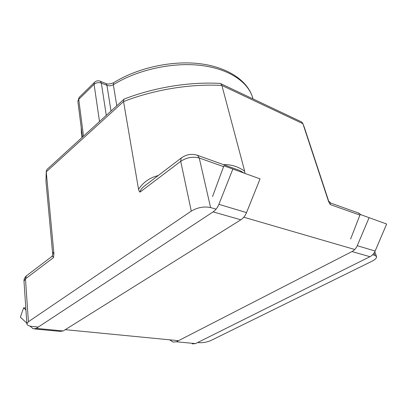 <?xml version="1.0" encoding="UTF-8"?>
<svg xmlns="http://www.w3.org/2000/svg" width="407" height="407" viewBox="0 0 407 407"><rect width="100%" height="100%" fill="white"/><g stroke="black" fill="none" stroke-linecap="round" stroke-linejoin="round"><path stroke-width="0.61" d="M243.793 172.914L239.489 170.375L234.681 168.656M244.907 173.311L244.688 171.25C238.212 166.57 231.13 164.362 223.433 164.626M157.952 175.748L157.931 175.636C149.751 177.722 143.284 182.265 138.538 189.265C139.016 191.046 139.53 191.982 140.079 192.079L180.723 161.314L181.14 158.104L182.087 157.387M148.621 182.845L144.282 186.152C141.682 188.248 140.278 190.222 140.079 192.079M244.688 171.25L221.891 85.455L302.884 123.672L328.535 201.419L330.189 204.548L359.915 215.115M197.624 342.546L199.171 342.694C203.23 342.887 207.219 342.119 211.152 340.394L371.825 261.319C375.249 259.569 376.821 257.977 376.531 256.547L374.923 255.362L372.69 254.711M354.756 249.496L243.773 217.216M216.076 209.162L210.587 207.57L199.242 157.992L223.575 166.646M38.314 327.045L32.255 326.455C28.897 326.083 27.106 325.224 26.877 323.875L28.424 321.718L191.28 211.096C197.599 207.412 204.034 206.232 210.587 207.57M124.593 98.911L123.759 99.425L123.55 101.557L138.538 189.265M28.424 321.718L25.468 278.836L53.49 257.621L53.912 253.815L46.261 171.851L123.55 101.557C154.258 89.56 190.786 83.644 221.891 85.455L220.853 83.694L220.319 83.425C189.784 81.624 154.126 87.383 124.023 99.13M53.465 257.641C53.154 256.379 52.534 256.059 51.592 256.68L50.117 257.799M53.912 253.815C53.052 251.785 52.666 252.07 52.752 254.66L52.864 253.79C52.788 254.858 52.366 255.82 51.592 256.68L26.379 275.865L25.468 278.836L23.993 281.201C23.891 279.197 24.685 277.416 26.379 275.865L27.437 275.061M65.273 329.67L178.505 340.684M332.341 203.653L330.993 203.169C328.953 201.521 328.083 200.529 328.373 200.193L328.535 201.419M360.388 214.525L359.05 213.222L330.993 203.169C330.219 202.981 329.955 203.439 330.189 204.548M300.707 121.525L301.556 121.922L302.772 123.382L304.416 127.62L302.772 123.382M219.577 83.384L220.319 83.425M47.665 168.849L46.932 169.516L46.256 171.194L45.95 181.146L46.256 171.194M192.241 343.89L195.502 343.605L369.958 256.695C372.273 255.499 374.002 253.617 375.137 251.043L386.65 224.023L360.17 214.448L386.65 224.023M369.068 217.75L357.254 245.701C356.089 248.356 354.334 250.315 351.989 251.562L176.384 341.778L173.138 342.078L169.587 339.82M350.62 239.026L360.17 214.448M34.875 328.988L60.124 331.379L63.207 330.962L240.832 219.8C243.3 218.208 245.197 215.807 246.53 212.596L260.058 178.877L223.881 165.807L260.058 178.877M232.809 169.159L218.885 204.334C217.516 207.682 215.593 210.195 213.11 211.879L36.274 328.388L33.257 328.836L29.991 326.088M212.53 196.596L223.881 165.807M26.831 323.168L20.35 317.185L23.626 307.804L25.809 308.058M23.626 307.804L25.946 310.088M158.201 175.559L157.931 175.636M196.316 154.914L197.604 155.367L199.242 157.992C192.877 156.349 186.706 157.458 180.723 161.314L191.28 211.096M374.923 255.362L374.089 252.991M361.299 214.85L357.789 212.769M99.878 81.069L100.402 81.278L101.343 83.074L106.955 85.348L105.998 83.557L105.489 83.349M111.014 111.055L106.955 85.348C109.122 86.086 111.248 85.882 113.329 84.732L113.655 82.733L114.046 82.489M116.784 105.789L113.329 84.732C137.134 69.887 171.922 62.113 200.325 65.354C228.765 68.62 248.239 81.944 252.722 97.909C248.26 81.924 229.787 67.821 201.353 63.904C173.016 60.027 137.668 67.628 113.655 82.733C110.032 84.101 107.479 84.376 105.998 83.557L100.402 81.278C98.133 80.377 96.138 80.769 94.419 82.443L94.877 82.005M99.511 121.551L94.078 84.33L94.419 82.443L79.106 97.451L78.729 99.333L94.078 84.33C96.174 82.641 98.601 82.219 101.343 83.074L106.283 115.369M79.548 97.019L79.106 97.451L77.859 101.435L78.729 99.333L83.506 136.152M81.944 137.571L81.232 127.666M176.384 341.778L195.502 343.605M351.989 251.562L369.958 256.695M357.254 245.701L375.137 251.043M36.274 328.388L63.207 330.962M213.11 211.879L240.832 219.8M218.885 204.334L246.53 212.596M234.554 168.61L197.604 155.367C191.758 153.454 186.274 154.365 181.14 158.104L148.713 182.779M26.877 323.875L23.993 281.201M376.531 256.547L374.822 251.724M301.556 121.922L220.853 83.694M123.759 99.425L46.932 169.516M52.742 254.701L45.95 181.146M328.337 200.091L304.416 127.62M81.41 133.389L81.197 127.391M253.022 98.932L252.722 97.909M82.448 137.113L77.859 101.435"/></g></svg>
